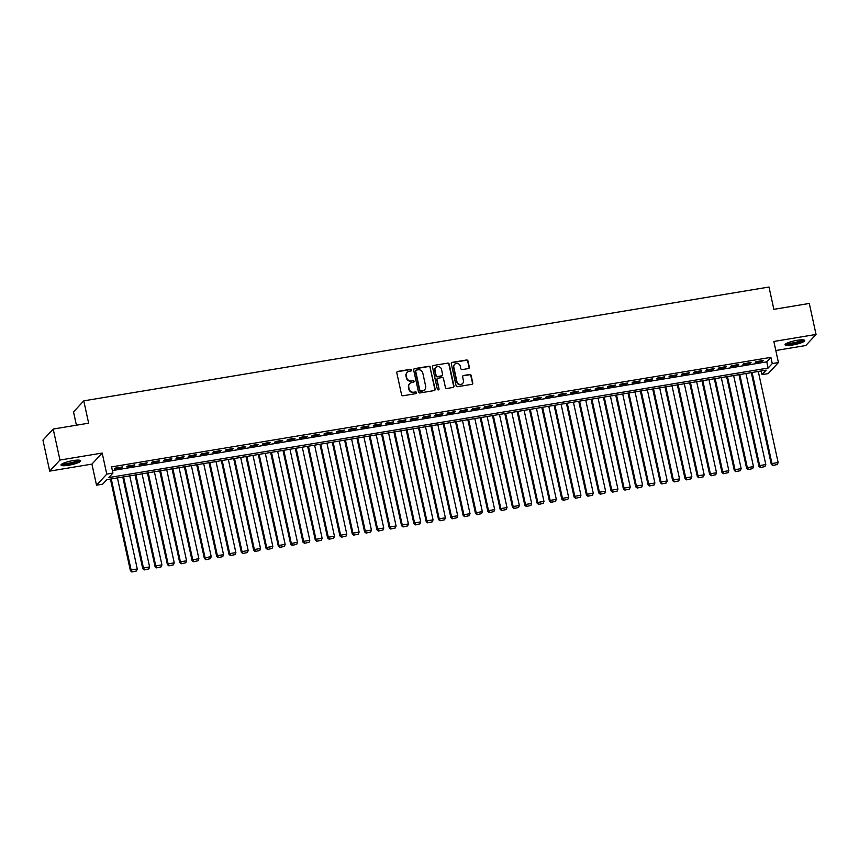 <?xml version="1.0" encoding="UTF-8"?>
<svg xmlns="http://www.w3.org/2000/svg" width="859" height="859" viewBox="0 0 859 859"><rect width="100%" height="100%" fill="white"/><g stroke="black" fill="none" stroke-linecap="round" stroke-linejoin="round"><path stroke-width="1.29" d="M411.633 369.993A0.891 0.838 42.8 0 0 410.602 369.284L397.749 371.421A1.267 1.203 42.8 0 0 396.804 372.838L401.582 394.743A1.267 1.203 42.8 0 0 403.054 395.763L415.906 393.626A0.891 0.838 42.8 0 0 416.561 392.627A0.891 0.838 42.8 0 0 415.531 391.919L413.866 392.198A4.059 3.855 42.8 0 1 409.152 388.944L408.755 387.119A4.059 3.855 42.8 0 1 411.772 382.577L413.437 382.309A0.891 0.838 42.8 0 0 414.102 381.31A0.891 0.838 42.8 0 0 413.061 380.601L411.407 380.881A4.059 3.855 42.8 0 1 406.683 377.627L406.286 375.802A4.059 3.855 42.8 0 1 409.303 371.26L410.967 370.981A0.891 0.838 42.8 0 0 411.633 369.993M411.278 370.873A0.891 0.838 42.8 0 0 410.323 369.585L397.47 371.711A1.267 1.203 42.8 0 0 396.955 371.936M416.218 393.508A0.891 0.838 42.8 0 0 415.251 392.219L413.866 392.198M413.748 382.191A0.891 0.838 42.8 0 0 412.792 380.902L411.407 380.881M797.066 340.314A10.072 1.879 167.7 0 0 785.062 344.792A10.072 1.879 167.7 0 0 792.739 344.985A10.072 1.879 167.7 0 0 804.743 340.497A10.072 1.879 167.7 0 0 797.066 340.314M73.015 460.596A10.072 1.879 167.7 0 0 61.01 465.073A10.072 1.879 167.7 0 0 68.699 465.256A10.072 1.879 167.7 0 0 80.703 460.778A10.072 1.879 167.7 0 0 73.015 460.596M468.391 368.575A1.267 1.203 42.8 0 0 469.336 367.158L467.994 361.005A1.267 1.203 42.8 0 0 466.512 359.996L452.242 362.369A1.267 1.203 42.8 0 0 451.297 363.786L456.075 385.691A1.267 1.203 42.8 0 0 457.546 386.7L471.827 384.338A1.267 1.203 42.8 0 0 472.772 382.921L471.151 375.49A1.267 1.203 42.8 0 0 469.669 374.47L463.57 375.49A1.267 1.203 42.8 0 0 462.625 376.908L463.42 380.591A3.393 3.221 42.8 0 1 459.361 384.274A3.393 3.221 42.8 0 1 456.956 381.664L453.81 367.244A3.393 3.221 42.8 0 1 457.868 363.561A3.393 3.221 42.8 0 1 460.274 366.17L460.8 368.575A1.267 1.203 42.8 0 0 462.282 369.585L468.391 368.575M772.273 363.572L778.437 362.541L768.182 373.611L762.019 374.631L766.174 370.143L106.838 479.676L102.672 484.165L96.519 485.185L106.774 474.125L112.937 473.094L108.771 477.583L768.118 368.049L772.273 363.572L770.92 357.365L111.584 466.899L112.937 473.094M53.204 429.06L59.969 460.059L49.704 471.119L42.95 440.119L53.204 429.06L88.638 423.176L83.774 400.852L768.998 287.024L773.862 309.337L809.296 303.452L816.05 334.452L773.841 341.463L778.437 362.541M49.704 471.119L91.924 464.107L102.178 453.047L59.969 460.059M102.178 453.047L106.774 474.125M430.37 367.255A1.267 1.203 42.8 0 0 428.899 366.245L414.618 368.618A1.267 1.203 42.8 0 0 413.673 370.036L418.451 391.94A1.267 1.203 42.8 0 0 419.933 392.95L434.203 390.587A1.267 1.203 42.8 0 0 435.148 389.17L430.091 367.555A1.267 1.203 42.8 0 0 428.62 366.546L414.339 368.908A1.267 1.203 42.8 0 0 413.834 369.134M433.43 365.494L447.711 363.121A1.267 1.203 42.8 0 1 449.182 364.13L453.96 386.045A1.267 1.203 42.8 0 1 453.015 387.463L446.905 388.472A1.267 1.203 42.8 0 1 445.424 387.463L443.491 378.572A1.267 1.203 42.8 0 0 442.02 377.552L437.961 378.228A1.267 1.203 42.8 0 0 437.016 379.646L439.035 388.902A0.891 0.838 42.8 0 1 437.972 389.857A0.891 0.838 42.8 0 1 437.338 389.181L432.485 366.911A1.267 1.203 42.8 0 1 433.43 365.494L447.711 363.121M775.806 350.504L805.796 345.522L816.05 334.452M122.515 466.92L115.117 468.144L114.419 468.896L121.817 467.661L122.515 466.92M134.831 464.869L127.443 466.104L126.745 466.845L134.144 465.621L134.831 464.869M147.157 462.818L139.77 464.053L139.072 464.794L146.47 463.57L147.157 462.818M159.484 460.778L152.086 462.002L151.399 462.754L158.786 461.519L159.484 460.778M171.811 458.727L164.413 459.962L163.725 460.703L171.113 459.479L171.811 458.727M184.127 456.677L176.739 457.911L176.041 458.652L183.439 457.428L184.127 456.677M196.453 454.636L189.066 455.861L188.368 456.612L195.766 455.377L196.453 454.636M208.78 452.586L201.382 453.82L200.695 454.561L208.082 453.337L208.78 452.586M221.107 450.535L213.708 451.77L213.021 452.51L220.409 451.286L221.107 450.535M233.433 448.495L226.035 449.719L225.337 450.47L232.735 449.236L233.433 448.495M245.749 446.444L238.362 447.679L237.664 448.419L245.062 447.195L245.749 446.444M258.076 444.393L250.678 445.628L249.99 446.369L257.389 445.145L258.076 444.393M270.402 442.353L263.004 443.577L262.317 444.328L269.705 443.094L270.402 442.353M282.729 440.302L275.331 441.537L274.633 442.278L282.031 441.054L282.729 440.302M295.045 438.251L287.658 439.486L286.96 440.227L294.358 439.003L295.045 438.251M307.372 436.211L299.974 437.435L299.286 438.187L306.684 436.952L307.372 436.211M319.698 434.16L312.3 435.384L311.613 436.136L319 434.912L319.698 434.16M332.025 432.109L324.627 433.344L323.929 434.085L331.327 432.861L332.025 432.109M344.341 430.069L336.953 431.293L336.256 432.045L343.654 430.81L344.341 430.069M356.668 428.018L349.28 429.242L348.582 429.994L355.98 428.77L356.668 428.018M368.994 425.967L361.596 427.202L360.909 427.943L368.296 426.719L368.994 425.967M381.321 423.927L373.923 425.151L373.236 425.903L380.623 424.668L381.321 423.927M393.647 421.876L386.249 423.1L385.551 423.852L392.95 422.628L393.647 421.876M405.963 419.826L398.576 421.06L397.878 421.801L405.276 420.577L405.963 419.826M418.29 417.785L410.892 419.009L410.205 419.761L417.603 418.526L418.29 417.785M430.617 415.735L423.219 416.959L422.531 417.71L429.919 416.486L430.617 415.735M442.943 413.684L435.545 414.918L434.847 415.659L442.245 414.435L442.943 413.684M455.259 411.644L447.872 412.868L447.174 413.619L454.572 412.384L455.259 411.644M467.586 409.593L460.188 410.817L459.501 411.568L466.899 410.344L467.586 409.593M479.913 407.542L472.514 408.777L471.827 409.518L479.215 408.293L479.913 407.542M492.239 405.502L484.841 406.726L484.143 407.477L491.541 406.243L492.239 405.502M504.555 403.451L497.168 404.675L496.47 405.427L503.868 404.202L504.555 403.451M516.882 401.4L509.494 402.635L508.796 403.376L516.195 402.152L516.882 401.4M529.208 399.36L521.81 400.584L521.123 401.336L528.51 400.101L529.208 399.36M541.535 397.309L534.137 398.533L533.45 399.285L540.837 398.061L541.535 397.309M553.851 395.258L546.464 396.493L545.766 397.234L553.164 396.01L553.851 395.258M566.178 393.218L558.79 394.442L558.092 395.194L565.49 393.959L566.178 393.218M578.504 391.167L571.106 392.391L570.419 393.143L577.806 391.919L578.504 391.167M590.831 389.116L583.433 390.351L582.746 391.092L590.133 389.868L590.831 389.116M603.158 387.076L595.759 388.3L595.062 389.052L602.46 387.817L603.158 387.076M615.474 385.025L608.086 386.249L607.388 387.001L614.786 385.777L615.474 385.025M627.8 382.974L620.402 384.209L619.715 384.95L627.113 383.726L627.8 382.974M640.127 380.934L632.729 382.158L632.041 382.91L639.429 381.675L640.127 380.934M652.453 378.883L645.055 380.108L644.357 380.859L651.756 379.635L652.453 378.883M664.769 376.833L657.382 378.067L656.684 378.808L664.082 377.584L664.769 376.833M677.096 374.792L669.698 376.017L669.011 376.768L676.409 375.533L677.096 374.792M689.423 372.742L682.025 373.966L681.337 374.717L688.725 373.493L689.423 372.742M701.749 370.691L694.351 371.926L693.653 372.666L701.051 371.442L701.749 370.691M714.065 368.651L706.678 369.875L705.98 370.626L713.378 369.391L714.065 368.651M726.392 366.6L719.004 367.824L718.307 368.575L725.705 367.351L726.392 366.6M738.719 364.549L731.32 365.784L730.633 366.525L738.021 365.3L738.719 364.549M751.045 362.509L743.647 363.733L742.96 364.484L750.347 363.25L751.045 362.509M112.379 470.56L766.765 361.854L770.92 357.365M755.276 362.434L762.674 361.209L763.372 360.458L755.974 361.682L755.276 362.434M83.774 400.852L73.52 411.923L76.408 425.205M761.224 370.97L762.019 374.631M91.924 464.107L96.519 485.185M766.765 361.854L768.118 368.049M121.817 467.661L121.688 467.06M134.144 465.621L134.004 465.009M146.47 463.57L146.331 462.958M158.786 461.519L158.657 460.918M171.113 459.479L170.984 458.867M183.439 457.428L183.311 456.816M195.766 455.377L195.627 454.776M208.082 453.337L207.953 452.725M220.409 451.286L220.28 450.674M232.735 449.236L232.606 448.634M245.062 447.195L244.922 446.583M257.389 445.145L257.249 444.532M269.705 443.094L269.576 442.492M282.031 441.054L281.902 440.442M294.358 439.003L294.218 438.391M306.684 436.952L306.545 436.351M319 434.912L318.872 434.3M331.327 432.861L331.198 432.249M343.654 430.81L343.525 430.209M355.98 428.77L355.841 428.158M368.296 426.719L368.167 426.107M380.623 424.668L380.494 424.067M392.95 422.628L392.821 422.016M405.276 420.577L405.137 419.965M417.603 418.526L417.463 417.925M429.919 416.486L429.79 415.874M442.245 414.435L442.117 413.823M454.572 412.384L454.432 411.783M466.899 410.344L466.759 409.732M479.215 408.293L479.086 407.681M491.541 406.243L491.412 405.641M503.868 404.202L503.728 403.59M516.195 402.152L516.055 401.54M528.51 400.101L528.382 399.489M540.837 398.061L540.708 397.449M553.164 396.01L553.035 395.398M565.49 393.959L565.351 393.347M577.806 391.919L577.678 391.307M590.133 389.868L590.004 389.256M602.46 387.817L602.331 387.205M614.786 385.777L614.647 385.165M627.113 383.726L626.973 383.114M639.429 381.675L639.3 381.063M651.756 379.635L651.627 379.023M664.082 377.584L663.943 376.972M676.409 375.533L676.269 374.921M688.725 373.493L688.596 372.881M701.051 371.442L700.923 370.83M713.378 369.391L713.249 368.779M725.705 367.351L725.565 366.739M738.021 365.3L737.892 364.688M750.347 363.25L750.218 362.638M762.674 361.209L762.545 360.597M407.048 372.548A4.059 3.855 42.8 0 0 406.006 376.102L406.286 375.802M411.128 381.181A4.059 3.855 42.8 0 1 406.404 377.928L406.006 376.102M409.518 383.866A4.059 3.855 42.8 0 0 408.476 387.42L408.755 387.119M413.598 392.499A4.059 3.855 42.8 0 1 408.873 389.245L408.476 387.42M434.718 390.362A1.267 1.203 42.8 0 0 434.869 389.46L430.091 367.555M416.325 370.1A0.891 0.838 42.8 0 0 415.659 371.088L419.858 390.319A0.891 0.838 42.8 0 0 420.889 391.028L422.639 390.738A4.059 3.855 42.8 0 0 425.667 386.196L422.8 373.053A4.059 3.855 42.8 0 0 418.075 369.81L416.325 370.1M415.735 370.508A0.891 0.838 42.8 0 0 415.38 371.389L415.659 371.088M424.625 389.75A4.059 3.855 42.8 0 1 422.36 391.038L420.609 391.328A0.891 0.838 42.8 0 1 419.579 390.62L415.38 371.389M453.531 387.237A1.267 1.203 42.8 0 0 453.681 386.335L448.903 364.431A1.267 1.203 42.8 0 0 447.432 363.421M437.177 378.744A1.267 1.203 42.8 0 0 436.748 379.946L439.035 388.902M438.681 389.771A0.891 0.838 42.8 0 0 438.756 389.191M441.483 369.349A3.393 3.221 42.8 0 0 435.76 367.588A3.393 3.221 42.8 0 0 435.008 370.433L436.114 375.512A1.267 1.203 42.8 0 0 437.596 376.521L441.644 375.855A1.267 1.203 42.8 0 0 442.589 374.438L441.483 369.349M435.62 367.738A3.393 3.221 42.8 0 0 434.729 370.723L435.008 370.433M442.16 375.63A1.267 1.203 42.8 0 1 441.365 376.156L437.317 376.822A1.267 1.203 42.8 0 1 435.835 375.812L434.729 370.723M454.422 364.549A3.393 3.221 42.8 0 0 453.531 367.545L453.81 367.244M462.529 383.576A3.393 3.221 42.8 0 1 456.677 381.965L453.531 367.545M472.332 384.113A1.267 1.203 42.8 0 0 472.493 383.211L470.872 375.791A1.267 1.203 42.8 0 0 469.401 374.771L463.291 375.791A1.267 1.203 42.8 0 0 462.776 376.006M468.896 368.35A1.267 1.203 42.8 0 0 469.057 367.459L467.715 361.306A1.267 1.203 42.8 0 0 466.244 360.297L451.963 362.659A1.267 1.203 42.8 0 0 451.447 362.885M110.435 479.075L130.418 570.741L131.116 570L111.262 478.946M117.425 477.915L137.279 568.969L136.495 570.956L131.91 571.976L136.495 570.956M132.179 571.675L131.116 570L137.279 568.969M131.91 571.976L130.418 570.741M79.168 460.145A8.719 1.632 -12.3 0 1 68.774 463.957A8.719 1.632 -12.3 0 1 62.149 463.86M63.051 463.388A8.075 1.514 167.7 0 0 68.774 463.184A8.075 1.514 167.7 0 0 78.148 460.102M61.3 464.472A10.007 1.868 167.7 0 0 68.495 464.257A10.007 1.868 167.7 0 0 80.188 460.349M803.208 339.863A8.719 1.632 -12.3 0 1 795.96 343.031A8.719 1.632 -12.3 0 1 786.543 343.858A8.719 1.632 -12.3 0 1 786.189 343.579M785.341 344.191A10.007 1.868 167.7 0 0 795.08 343.482A10.007 1.868 167.7 0 0 804.239 340.067M787.102 343.106A8.075 1.514 167.7 0 0 794.876 342.516A8.075 1.514 167.7 0 0 802.188 339.82M122.762 477.035L142.744 568.69L143.442 567.949L123.589 476.895M129.752 475.875L149.606 566.929L148.822 568.916L144.226 569.925L148.822 568.916M144.505 569.635L143.442 567.949L149.606 566.929M144.226 569.925L142.744 568.69M135.088 474.984L155.071 566.65L155.758 565.898L135.915 474.844M142.068 473.824L161.922 564.878L161.148 566.865L156.553 567.885L161.148 566.865M156.832 567.584L155.758 565.898L161.922 564.878M156.553 567.885L155.071 566.65M147.404 472.933L167.398 564.599L168.085 563.858L148.231 472.804M154.395 471.774L174.248 562.828L173.464 564.814L168.879 565.834L173.464 564.814M169.159 565.533L168.085 563.858L174.248 562.828M168.879 565.834L167.398 564.599M159.731 470.893L179.714 562.548L180.411 561.807L160.558 470.753M166.721 469.733L186.575 560.787L185.791 562.774L181.206 563.783L185.791 562.774M181.474 563.493L180.411 561.807L186.575 560.787M181.206 563.783L179.714 562.548M172.058 468.842L192.04 560.508L192.738 559.757L172.884 468.703M179.048 467.683L198.901 558.737L198.118 560.723L193.522 561.743L198.118 560.723M193.801 561.442L192.738 559.757L198.901 558.737M193.522 561.743L192.04 560.508M184.384 466.791L204.367 558.457L205.054 557.716L185.211 466.662M191.364 465.632L211.217 556.686L210.444 558.672L205.849 559.692L210.444 558.672M206.128 559.392L205.054 557.716L211.217 556.686M205.849 559.692L204.367 558.457M196.7 464.751L216.693 556.407L217.381 555.666L197.527 464.612M203.69 463.592L223.544 554.646L222.76 556.632L218.175 557.641L222.76 556.632M218.454 557.351L217.381 555.666L223.544 554.646M218.175 557.641L216.693 556.407M209.027 462.7L229.009 554.366L229.707 553.615L209.854 462.561M216.017 461.541L235.871 552.595L235.087 554.581L230.502 555.601L235.087 554.581M230.77 555.301L229.707 553.615L235.871 552.595M230.502 555.601L229.009 554.366M221.354 460.649L241.336 552.316L242.034 551.564L222.18 460.521M228.344 459.49L248.197 550.544L247.413 552.53L242.818 553.55L247.413 552.53M243.097 553.25L242.034 551.564L248.197 550.544M242.818 553.55L241.336 552.316M233.68 458.609L253.663 550.265L254.361 549.524L234.507 458.47M240.67 457.45L260.513 548.493L259.74 550.49L255.144 551.499L259.74 550.49M255.424 551.21L254.361 549.524L260.513 548.493M255.144 551.499L253.663 550.265M245.996 456.558L265.989 548.225L266.677 547.473L246.823 456.419M252.986 455.399L272.84 546.453L272.056 548.439L267.471 549.459L272.056 548.439M267.75 549.159L266.677 547.473L272.84 546.453M267.471 549.459L265.989 548.225M258.323 454.508L278.316 546.174L279.003 545.422L259.15 454.379M265.313 453.348L285.167 544.402L284.383 546.388L279.798 547.408L284.383 546.388M280.077 547.108L279.003 545.422L285.167 544.402M279.798 547.408L278.316 546.174M270.649 452.468L290.632 544.123L291.33 543.382L271.476 452.328M277.64 451.308L297.493 542.351L296.709 544.348L292.114 545.358L296.709 544.348M292.393 545.068L291.33 543.382L297.493 542.351M292.114 545.358L290.632 544.123M282.976 450.417L302.959 542.083L303.656 541.331L283.803 450.277M289.966 449.257L309.809 540.311L309.036 542.297L304.44 543.317L309.036 542.297M304.72 543.017L303.656 541.331L309.809 540.311M304.44 543.317L302.959 542.083M295.303 448.366L315.285 540.032L315.972 539.28L296.119 448.237M302.282 447.206L322.136 538.26L321.363 540.247L316.767 541.267L321.363 540.247M317.046 540.966L315.972 539.28L322.136 538.26M316.767 541.267L315.285 540.032M307.619 446.326L327.612 537.981L328.299 537.24L308.445 446.186M314.609 445.166L334.462 536.209L333.679 538.206L329.094 539.216L333.679 538.206M329.373 538.926L328.299 537.24L334.462 536.209M329.094 539.216L327.612 537.981M319.945 444.275L339.928 535.941L340.626 535.189L320.772 444.135M326.935 443.115L346.789 534.169L346.005 536.156L341.42 537.176L346.005 536.156M341.689 536.875L340.626 535.189L346.789 534.169M341.42 537.176L339.928 535.941M332.272 442.224L352.254 533.89L352.952 533.138L333.099 442.095M339.262 441.064L359.116 532.118L358.332 534.105L353.736 535.125L358.332 534.105M354.015 534.824L352.952 533.138L359.116 532.118M353.736 535.125L352.254 533.89M344.599 440.184L364.581 531.839L365.268 531.098L345.425 440.044M351.578 439.024L371.432 530.067L370.659 532.065L366.063 533.074L370.659 532.065M366.342 532.784L365.268 531.098L371.432 530.067M366.063 533.074L364.581 531.839M356.914 438.133L376.908 529.799L377.595 529.047L357.741 437.993M363.905 436.973L383.758 528.027L382.974 530.014L378.389 531.034L382.974 530.014M378.669 530.733L377.595 529.047L383.758 528.027M378.389 531.034L376.908 529.799M369.241 436.082L389.224 527.748L389.922 526.996L370.068 435.953M376.231 434.922L396.085 525.976L395.301 527.963L390.716 528.983L395.301 527.963M390.985 528.682L389.922 526.996L396.085 525.976M390.716 528.983L389.224 527.748M381.568 434.042L401.55 525.697L402.248 524.956L382.395 433.902M388.558 432.882L408.412 523.926L407.628 525.923L403.032 526.932L407.628 525.923M403.311 526.642L402.248 524.956L408.412 523.926M403.032 526.932L401.55 525.697M393.894 431.991L413.877 523.657L414.575 522.906L394.721 431.852M400.874 430.831L420.727 521.885L419.954 523.872L415.359 524.892L419.954 523.872M415.638 524.591L414.575 522.906L420.727 521.885M415.359 524.892L413.877 523.657M406.21 429.94L426.204 521.606L426.891 520.855L407.037 429.811M413.2 428.781L433.054 519.835L432.27 521.821L427.685 522.841L432.27 521.821M427.965 522.54L426.891 520.855L433.054 519.835M427.685 522.841L426.204 521.606M418.537 427.9L438.53 519.555L439.217 518.815L419.364 427.761M425.527 426.74L445.381 517.784L444.597 519.781L440.012 520.79L444.597 519.781M440.28 520.49L439.217 518.815L445.381 517.784M440.012 520.79L438.53 519.555M430.864 425.849L450.846 517.515L451.544 516.764L431.69 425.71M437.854 424.69L457.707 515.744L456.924 517.73L452.328 518.75L456.924 517.73M452.607 518.449L451.544 516.764L457.707 515.744M452.328 518.75L450.846 517.515M443.19 423.798L463.173 515.464L463.871 514.713L444.017 423.67M450.18 422.639L470.023 513.693L469.25 515.679L464.655 516.699L469.25 515.679M464.934 516.399L463.871 514.713L470.023 513.693M464.655 516.699L463.173 515.464M455.517 421.758L475.499 513.414L476.187 512.673L456.333 421.619M462.496 420.599L482.35 511.642L481.577 513.639L476.981 514.648L481.577 513.639M477.26 514.348L476.187 512.673L482.35 511.642M476.981 514.648L475.499 513.414M467.833 419.707L487.826 511.373L488.513 510.622L468.66 419.568M474.823 418.548L494.677 509.602L493.893 511.588L489.308 512.608L493.893 511.588M489.587 512.308L488.513 510.622L494.677 509.602M489.308 512.608L487.826 511.373M480.16 417.657L500.142 509.323L500.84 508.571L480.986 417.528M487.15 416.497L507.003 507.551L506.219 509.537L501.635 510.557L506.219 509.537M501.903 510.257L500.84 508.571L507.003 507.551M501.635 510.557L500.142 509.323M492.486 415.616L512.469 507.272L513.167 506.531L493.313 415.477M499.476 414.457L519.33 505.5L518.546 507.497L513.95 508.507L518.546 507.497M514.23 508.206L513.167 506.531L519.33 505.5M513.95 508.507L512.469 507.272M504.813 413.566L524.795 505.232L525.483 504.48L505.64 413.426M511.792 412.406L531.646 503.46L530.873 505.446L526.277 506.466L530.873 505.446M526.556 506.166L525.483 504.48L531.646 503.46M526.277 506.466L524.795 505.232M517.129 411.515L537.122 503.181L537.809 502.429L517.956 411.386M524.119 410.355L543.972 501.409L543.189 503.395L538.604 504.416L543.189 503.395M538.883 504.115L537.809 502.429L543.972 501.409M538.604 504.416L537.122 503.181M529.455 409.475L549.438 501.13L550.136 500.389L530.282 409.335M536.446 408.315L556.299 499.358L555.515 501.355L550.93 502.365L555.515 501.355M551.199 502.064L550.136 500.389L556.299 499.358M550.93 502.365L549.438 501.13M541.782 407.424L561.765 499.09L562.462 498.338L542.609 407.284M548.772 406.264L568.626 497.318L567.842 499.304L563.246 500.325L567.842 499.304M563.525 500.024L562.462 498.338L568.626 497.318M563.246 500.325L561.765 499.09M554.109 405.373L574.091 497.039L574.778 496.287L554.935 405.244M561.088 404.213L580.942 495.267L580.169 497.254L575.573 498.274L580.169 497.254M575.852 497.973L574.778 496.287L580.942 495.267M575.573 498.274L574.091 497.039M566.425 403.333L586.418 494.988L587.105 494.247L567.251 403.193M573.415 402.173L593.268 493.216L592.485 495.213L587.9 496.223L592.485 495.213M588.179 495.922L587.105 494.247L593.268 493.216M587.9 496.223L586.418 494.988M578.751 401.282L598.734 492.948L599.432 492.196L579.578 401.142M585.741 400.122L605.595 491.176L604.811 493.163L600.226 494.183L604.811 493.163M600.495 493.882L599.432 492.196L605.595 491.176M600.226 494.183L598.734 492.948M591.078 399.231L611.06 490.897L611.758 490.145L591.905 399.102M598.068 398.071L617.922 489.125L617.138 491.112L612.542 492.132L617.138 491.112M612.821 491.831L611.758 490.145L617.922 489.125M612.542 492.132L611.06 490.897M603.405 397.191L623.387 488.846L624.085 488.105L604.231 397.051M610.395 396.031L630.238 487.074L629.464 489.072L624.869 490.081L629.464 489.072M625.148 489.78L624.085 488.105L630.238 487.074M624.869 490.081L623.387 488.846M615.72 395.14L635.714 486.806L636.401 486.054L616.547 395M622.711 393.98L642.564 485.034L641.78 487.021L637.195 488.041L641.78 487.021M637.475 487.74L636.401 486.054L642.564 485.034M637.195 488.041L635.714 486.806M628.047 393.089L648.04 484.755L648.728 484.004L628.874 392.96M635.037 391.929L654.891 482.983L654.107 484.97L649.522 485.99L654.107 484.97M649.801 485.689L648.728 484.004L654.891 482.983M649.522 485.99L648.04 484.755M640.374 391.049L660.356 482.704L661.054 481.963L641.201 390.909M647.364 389.889L667.218 480.933L666.434 482.93L661.838 483.939L666.434 482.93M662.117 483.638L661.054 481.963L667.218 480.933M661.838 483.939L660.356 482.704M652.7 388.998L672.683 480.664L673.381 479.913L653.527 388.859M659.691 387.838L679.533 478.892L678.76 480.879L674.165 481.899L678.76 480.879M674.444 481.598L673.381 479.913L679.533 478.892M674.165 481.899L672.683 480.664M665.027 386.947L685.01 478.613L685.697 477.862L665.843 386.818M672.006 385.788L691.86 476.842L691.087 478.828L686.491 479.848L691.087 478.828M686.77 479.547L685.697 477.862L691.86 476.842M686.491 479.848L685.01 478.613M677.343 384.907L697.336 476.562L698.023 475.822L678.17 384.768M684.333 383.748L704.187 474.791L703.403 476.788L698.818 477.797L703.403 476.788M699.097 477.497L698.023 475.822L704.187 474.791M698.818 477.797L697.336 476.562M689.67 382.856L709.652 474.522L710.35 473.771L690.496 382.717M696.66 381.697L716.513 472.751L715.73 474.737L711.145 475.757L715.73 474.737M711.413 475.457L710.35 473.771L716.513 472.751M711.145 475.757L709.652 474.522M701.996 380.805L721.979 472.471L722.677 471.72L702.823 380.677M708.986 379.646L728.84 470.7L728.056 472.686L723.461 473.706L728.056 472.686M723.74 473.406L722.677 471.72L728.84 470.7M723.461 473.706L721.979 472.471M714.323 378.765L734.305 470.421L734.993 469.68L715.15 378.626M721.302 377.606L741.156 468.649L740.383 470.646L735.787 471.655L740.383 470.646M736.066 471.355L734.993 469.68L741.156 468.649M735.787 471.655L734.305 470.421M726.639 376.714L746.632 468.38L747.319 467.629L727.466 376.575M733.629 375.555L753.483 466.609L752.699 468.595L748.114 469.615L752.699 468.595M748.393 469.315L747.319 467.629L753.483 466.609M748.114 469.615L746.632 468.38M738.965 374.664L758.948 466.33L759.646 465.578L739.792 374.535M745.956 373.504L765.809 464.558L765.025 466.544L760.44 467.564L765.025 466.544M760.709 467.264L759.646 465.578L765.809 464.558M760.44 467.564L758.948 466.33M751.292 372.623L771.275 464.279L771.973 463.538L752.119 372.484M758.282 371.464L778.136 462.507L777.352 464.504L772.756 465.514L777.352 464.504M773.036 465.213L771.973 463.538L778.136 462.507M772.756 465.514L771.275 464.279"/></g></svg>
